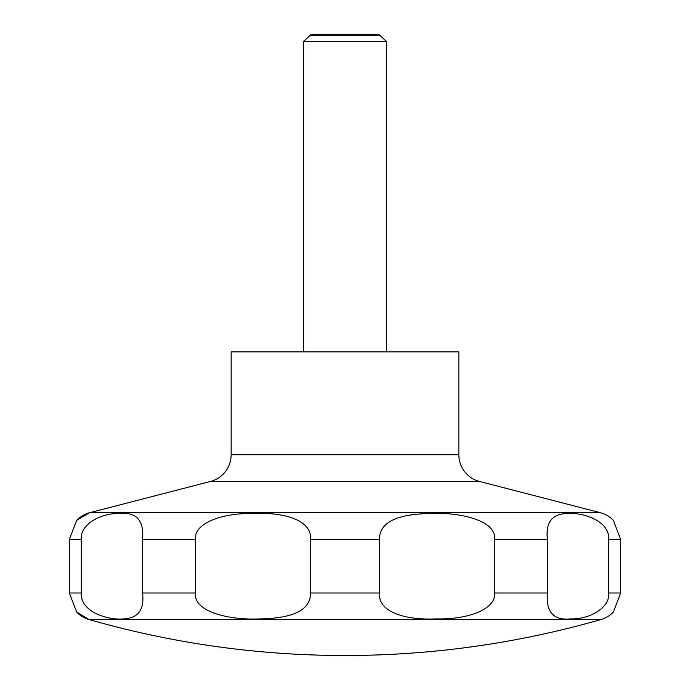 <?xml version="1.0" encoding="UTF-8"?>
<svg xmlns="http://www.w3.org/2000/svg" width="690" height="690" viewBox="0 0 690 690"><rect width="100%" height="100%" fill="white"/><g stroke="black" fill="none" stroke-linecap="round" stroke-linejoin="round"><path stroke-width="1.03" d="M76.625 612.039L88.993 619.525A928.869 928.869 0 0 0 601.007 619.525A27.6 27.6 0 0 0 613.375 612.039L620.664 592.995L620.664 539.416L613.367 520.372A27.6 27.6 0 0 0 613.117 520.113A27.6 27.6 0 0 0 600.317 512.696L479.533 481.456L210.467 481.456L89.683 512.696A27.6 27.6 0 0 0 76.625 520.372L69.336 539.416L69.336 592.995L76.625 612.039A27.6 27.6 0 0 0 88.993 619.525L601.007 619.525M210.467 481.456A27.6 27.6 0 0 0 231.15 454.736L231.15 351.9L458.85 351.9L458.85 454.736A27.6 27.6 0 0 0 479.533 481.456M386.4 351.9L386.4 41.4L378.931 34.5L311.069 34.5L303.6 41.4L303.6 351.9M87.449 514.007L76.625 520.372L89.683 512.696L600.317 512.696M76.754 612.177L86.888 618.257M380.276 35.276L309.724 35.276M608.684 539.416L608.684 592.995C610.279 608.08 588.717 619.534 570.768 618.87C553.604 620.69 545.825 612.065 547.446 592.995L547.446 539.416C545.497 522.917 551.681 514.292 566.016 513.541C581.153 511.859 610.038 520.208 608.684 539.416L620.664 539.416M494.592 539.416L494.592 592.995C496.36 608.339 469.985 619.594 436.615 618.887C405.159 620.422 377.74 611.944 379.5 592.995L379.5 539.416C379.293 522.77 396.069 514.136 429.81 513.524C460.316 511.989 496.61 520.467 494.592 539.416L547.446 539.416M310.5 539.416L310.5 592.995C310.707 609.65 293.931 618.283 260.19 618.887C229.684 620.422 193.39 611.944 195.408 592.995L195.408 539.416C193.64 524.081 220.015 512.825 253.385 513.524C284.841 511.989 312.26 520.467 310.5 539.416L379.5 539.416M142.554 539.416L142.554 592.995C144.503 609.494 138.319 618.119 123.984 618.87C108.848 620.552 79.962 612.202 81.317 592.995L81.317 539.416C79.721 524.331 101.283 512.877 119.232 513.541C136.396 511.721 144.175 520.346 142.554 539.416L195.408 539.416M386.4 41.4L303.6 41.4M458.85 454.736L231.15 454.736M620.664 592.995L608.684 592.995M547.446 592.995L494.592 592.995M379.5 592.995L310.5 592.995M195.408 592.995L142.554 592.995M81.317 592.995L69.336 592.995M81.317 539.416L69.336 539.416"/></g></svg>
